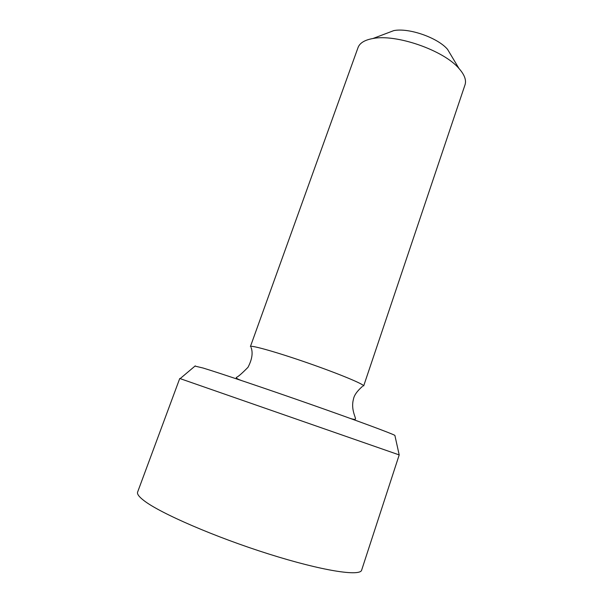 <?xml version="1.0" encoding="UTF-8"?>
<svg xmlns="http://www.w3.org/2000/svg" width="603" height="603" viewBox="0 0 603 603"><rect width="100%" height="100%" fill="white"/><g stroke="black" fill="none" stroke-linecap="round" stroke-linejoin="round"><path stroke-width="0.9" d="M451.557 56.064L447.539 49.34C437.733 37.68 408.706 27.572 393.774 30.617L386.455 33.391M465.019 84.819C466.534 80.191 464.514 74.742 458.973 68.478C443.71 50.335 396.163 33.783 372.925 38.517C364.694 39.979 359.735 43.001 358.039 47.569L250.403 346.574C250.479 344.758 276.898 352.182 308.141 363.081C339.399 373.95 364.717 384.533 363.647 386.003L465.019 84.819M394.95 435.728L394.875 435.381C391.679 433.482 357.978 420.977 312.316 404.93C266.699 388.897 219.748 373.069 203.068 368.018L194.995 366.096M180.146 378.624L399.201 454.918L394.875 435.381M179.739 378.496L137.62 492.071C136.881 493.978 139.052 496.864 144.125 500.731C160.368 513.311 215.067 537.1 268.712 553.991C322.409 570.951 360.338 576.672 361.657 570.091L399.201 454.918M393.774 30.617L372.925 38.517M447.539 49.34L458.973 68.478M362.584 386.267C357.119 391.053 354.082 395.364 353.456 399.194C350.735 409.105 355.808 417.517 355.521 418.942C355.325 419.673 353.464 419.462 349.928 418.309M241.11 380.41C237.605 379.121 236.007 378.126 236.316 377.425C237.959 376.913 241.848 373.543 247.991 367.31C252.084 359.448 253.117 352.823 251.074 347.434M195.266 365.863L180.124 378.639"/></g></svg>
